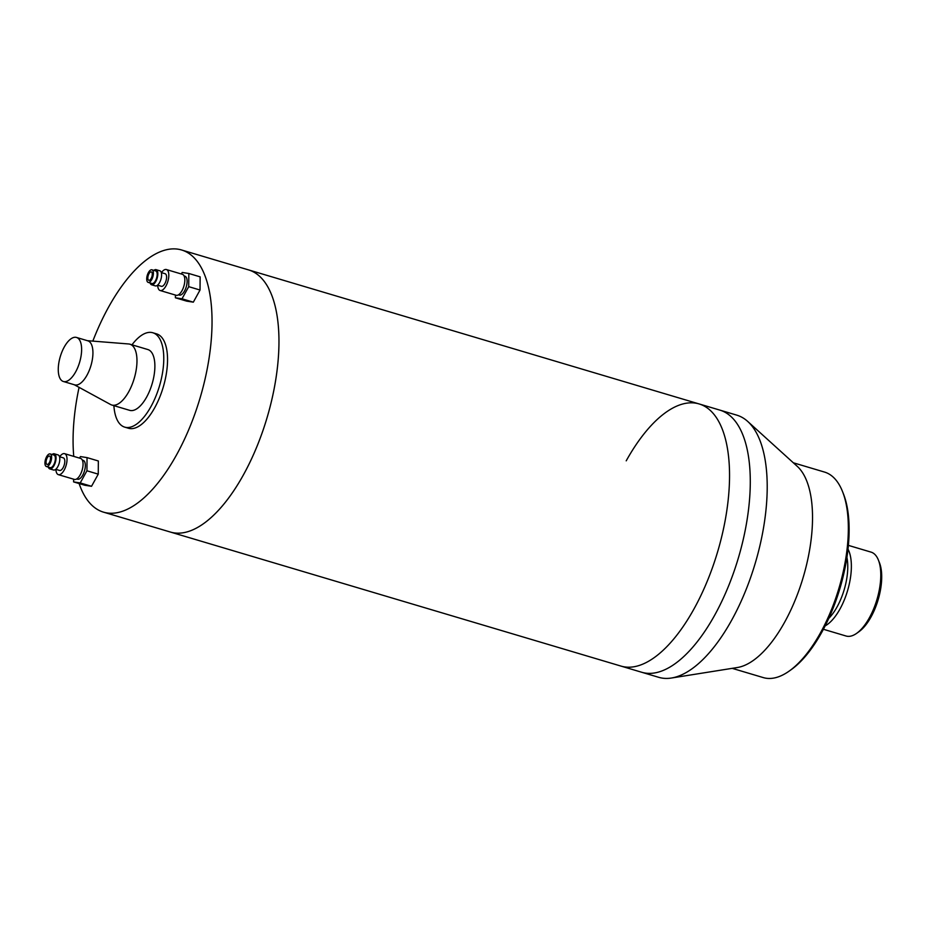 <?xml version="1.0" encoding="UTF-8"?>
<svg xmlns="http://www.w3.org/2000/svg" width="928" height="928" viewBox="0 0 928 928"><rect width="100%" height="100%" fill="white"/><g stroke="black" fill="none" stroke-linecap="round" stroke-linejoin="round"><path stroke-width="1.39" d="M79.124 483.558A136.776 59.96 -73.4 0 0 103.53 512.163L621.041 666.107A136.776 59.96 -73.4 0 0 693.854 609.186A136.776 59.96 -73.4 0 0 699.028 403.912A136.776 59.96 -73.4 0 0 626.214 460.833M641.77 672.278A136.776 59.96 -73.4 0 0 714.595 615.357A136.776 59.96 -73.4 0 0 719.768 410.083A136.776 59.96 106.6 0 1 714.595 615.357A136.776 59.96 106.6 0 1 641.77 672.278L621.041 666.107A136.776 59.96 -73.4 0 0 693.854 609.186A136.776 59.96 -73.4 0 0 699.028 403.912L736.739 415.129A136.776 59.96 106.6 0 1 747.724 421.451A136.776 59.96 106.6 0 1 758.396 436.786A136.776 59.96 106.6 0 1 731.554 620.403A136.776 59.96 106.6 0 1 671.396 678.032A136.776 59.96 106.6 0 1 658.741 677.324L641.77 672.278M842.554 491.643L843.448 493.893A105.038 46.052 106.6 0 1 839.91 588.514A105.038 46.052 106.6 0 1 791.155 669.691L789.171 671.095A107.23 47.003 -73.4 0 0 838.947 588.224A107.23 47.003 -73.4 0 0 842.554 491.643A107.23 47.003 -73.4 0 0 841.452 489.033A107.23 47.003 -73.4 0 0 824.458 472.05L793.324 462.782M732.18 668.346L763.315 677.602A107.23 47.003 -73.4 0 0 789.171 671.095M671.396 678.032L737.424 667.51A107.23 47.003 -73.4 0 0 798.799 590.718A107.23 47.003 -73.4 0 0 805.632 478.372A107.23 47.003 -73.4 0 0 797.256 466.343L747.724 421.451M846.904 557.392A41.145 18.038 106.6 0 1 843.297 592.551A41.145 18.038 106.6 0 1 828.762 618.408M847.995 549.156A43.767 19.186 106.6 0 1 846.603 593.734A43.767 19.186 106.6 0 1 825.166 625.89M878.422 560.106L879.489 562.82A41.145 18.038 106.6 0 1 877.227 602.655A41.145 18.038 106.6 0 1 859.003 631.666L856.625 633.36A43.767 19.186 -73.4 0 0 876.02 602.481A43.767 19.186 -73.4 0 0 878.422 560.106A43.767 19.186 -73.4 0 0 871.032 552.114L848.378 545.374M823.414 629.277L846.069 636.016A43.767 19.186 -73.4 0 0 856.625 633.36M103.53 512.163A136.776 59.96 -73.4 0 0 176.482 454.998A136.776 59.96 -73.4 0 0 181.528 249.968L248.449 269.874A136.776 59.96 -73.4 0 1 243.403 474.904A136.776 59.96 -73.4 0 1 170.45 532.069A136.776 59.96 -73.4 0 0 243.275 475.148A136.776 59.96 -73.4 0 0 248.449 269.874L699.028 403.912M113.889 405.652A49.242 21.588 -73.4 0 0 124.712 427.135A49.242 21.588 -73.4 0 0 150.974 406.557A49.242 21.588 -73.4 0 0 152.795 332.746A49.242 21.588 -73.4 0 0 131.985 344.822M124.712 427.135L128.482 428.26A49.242 21.588 -73.4 0 0 154.744 407.682A49.242 21.588 -73.4 0 0 156.565 333.871L152.795 332.746M181.528 249.968A136.776 59.96 -73.4 0 0 108.576 307.133A136.776 59.96 -73.4 0 0 92.835 341.11M79.077 387.359A136.776 59.96 -73.4 0 0 73.753 456.39M76.49 337.444L87.812 340.808A22.98 10.069 106.6 0 1 86.954 375.26A22.98 10.069 106.6 0 1 74.704 384.865L63.394 381.501A22.98 10.069 106.6 0 1 64.241 347.049A22.98 10.069 106.6 0 1 76.49 337.444A22.98 10.069 106.6 0 1 75.644 371.896A22.98 10.069 106.6 0 1 63.394 381.501M74.252 384.726L110.594 404.527A31.738 13.908 -73.4 0 0 111.801 405.026A31.738 13.908 -73.4 0 0 128.725 391.767A31.738 13.908 -73.4 0 0 129.897 344.195A31.738 13.908 -73.4 0 0 128.621 343.963L87.36 340.68M111.801 405.026L129.711 410.35A31.738 13.908 -73.4 0 0 146.636 397.091A31.738 13.908 -73.4 0 0 147.807 349.531L129.897 344.195M49.358 462.596A4.373 1.914 -73.4 0 0 49.52 456.031A4.373 1.914 -73.4 0 0 47.189 457.864A4.373 1.914 -73.4 0 0 47.026 464.429A4.373 1.914 -73.4 0 0 49.358 462.596M46.644 456.68A6.566 2.877 -73.4 0 0 46.4 466.517A6.566 2.877 -73.4 0 0 49.903 463.78A6.566 2.877 -73.4 0 0 50.147 453.931A6.566 2.877 -73.4 0 0 46.644 456.68M46.4 466.517L50.17 467.642A6.566 2.877 -73.4 0 0 53.673 464.905A6.566 2.877 -73.4 0 0 53.917 455.056L50.147 453.931M48.337 467.097A7.876 3.457 -73.4 0 0 49.799 468.907A7.876 3.457 -73.4 0 0 53.998 465.612A7.876 3.457 -73.4 0 0 54.288 453.804A7.876 3.457 -73.4 0 0 52.084 454.511M49.799 468.907L53.569 470.02A7.876 3.457 -73.4 0 0 57.768 466.726A7.876 3.457 -73.4 0 0 58.058 454.917L54.288 453.804M55.773 469.313L59.601 470.45A6.566 2.877 -73.4 0 0 63.104 467.7A6.566 2.877 -73.4 0 0 63.336 457.864L59.52 456.727M55.924 469.359A10.939 4.802 -73.4 0 0 58.348 474.649A10.939 4.802 -73.4 0 0 64.183 470.067A10.939 4.802 -73.4 0 0 64.589 453.664A10.939 4.802 -73.4 0 0 59.659 456.773M58.348 474.649L74.379 479.405A10.939 4.802 -73.4 0 0 80.214 474.834A10.939 4.802 -73.4 0 0 80.608 458.432L64.589 453.664M76.688 478.952L77.511 479.208A9.848 4.315 -73.4 0 0 82.766 475.09A9.848 4.315 -73.4 0 0 83.126 460.323L82.302 460.079M73.625 479.184L73.602 481.91L80.226 482.931L86.942 470.786L87.035 457.608L80.423 456.588L79.576 458.13M87.035 457.608L98.345 460.984L98.252 474.15L91.536 486.295L84.912 485.274L73.602 481.91M80.226 482.931L91.536 486.295M86.942 470.786L98.252 474.15M151.148 278.458A4.373 1.914 -73.4 0 0 151.31 271.904A4.373 1.914 -73.4 0 0 148.967 273.737A4.373 1.914 -73.4 0 0 148.805 280.291A4.373 1.914 -73.4 0 0 151.148 278.458M148.422 272.554A6.566 2.877 -73.4 0 0 148.19 282.39A6.566 2.877 -73.4 0 0 151.682 279.641A6.566 2.877 -73.4 0 0 151.925 269.804A6.566 2.877 -73.4 0 0 148.422 272.554M148.19 282.39L151.96 283.516A6.566 2.877 -73.4 0 0 155.463 280.766A6.566 2.877 -73.4 0 0 155.695 270.93L151.925 269.804M150.127 282.97A7.876 3.457 -73.4 0 0 151.577 284.768A7.876 3.457 -73.4 0 0 155.788 281.474A7.876 3.457 -73.4 0 0 156.078 269.665A7.876 3.457 -73.4 0 0 153.874 270.384M151.577 284.768L155.347 285.894A7.876 3.457 -73.4 0 0 159.558 282.599A7.876 3.457 -73.4 0 0 159.848 270.79L156.078 269.665M157.551 285.174L161.379 286.311A6.566 2.877 -73.4 0 0 164.882 283.574A6.566 2.877 -73.4 0 0 165.126 273.725L161.298 272.588M157.702 285.221A10.939 4.802 -73.4 0 0 160.138 290.51A10.939 4.802 -73.4 0 0 165.973 285.94A10.939 4.802 -73.4 0 0 166.379 269.538A10.939 4.802 -73.4 0 0 161.449 272.635M160.138 290.51L176.158 295.278A10.939 4.802 -73.4 0 0 181.992 290.708A10.939 4.802 -73.4 0 0 182.398 274.305L166.379 269.538M178.478 294.826L179.301 295.069A9.848 4.315 -73.4 0 0 184.556 290.951A9.848 4.315 -73.4 0 0 184.916 276.196L184.092 275.952M175.415 295.058L175.392 297.784L182.004 298.804L188.72 286.659L188.825 273.482L182.201 272.461L181.354 273.992M188.825 273.482L200.135 276.846L200.03 290.023L193.326 302.168L186.702 301.148L175.392 297.784M182.004 298.804L193.326 302.168M188.72 286.659L200.03 290.023"/></g></svg>
